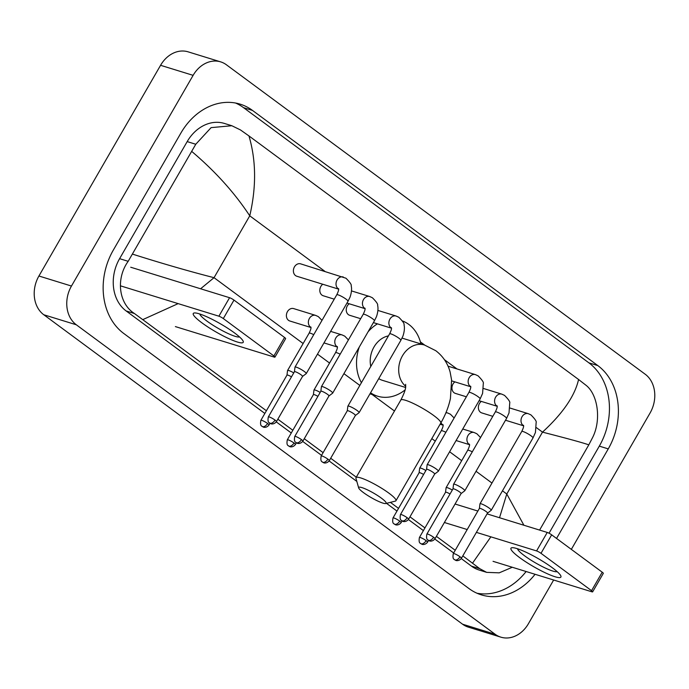 <?xml version="1.0" encoding="UTF-8"?>
<svg xmlns="http://www.w3.org/2000/svg" width="689" height="689" viewBox="0 0 689 689"><rect width="100%" height="100%" fill="white"/><g stroke="black" fill="none" stroke-linecap="round" stroke-linejoin="round"><path stroke-width="1.03" d="M553.646 580.017L528.429 623.7A28.835 23.262 -72.9 0 1 500.851 637.153L468.305 627.119A28.835 23.262 -72.9 0 1 462.577 624.208L43.777 314.752A28.835 23.262 -72.9 0 1 38.92 276.005L160.571 65.3A28.835 23.262 -72.9 0 1 188.149 51.847L220.695 61.881A28.835 23.262 -72.9 0 1 226.423 64.792L645.223 374.248A28.835 23.262 -72.9 0 1 650.08 412.995L571.336 549.374M500.851 637.153A28.835 23.262 -72.9 0 1 495.115 634.242L76.315 324.786A28.835 23.262 -72.9 0 1 71.467 286.047L193.118 75.342A28.835 23.262 -72.9 0 1 220.695 61.881M556.548 538.445L608.258 448.892A61.984 50.021 107.1 0 0 597.828 365.592L252.484 110.412A61.984 50.021 107.1 0 0 240.16 104.16A61.984 50.021 107.1 0 0 180.871 133.089L113.289 250.15A61.984 50.021 107.1 0 0 123.719 333.442L469.063 588.621A61.984 50.021 107.1 0 0 481.387 594.874A61.984 50.021 107.1 0 0 535.06 574.281M549.03 533.217L599.309 446.127A61.984 50.021 107.1 0 0 588.88 362.836L243.536 107.656A61.984 50.021 107.1 0 0 235.604 103.04M476.995 593.229A61.984 50.021 107.1 0 0 526.112 571.525M266.402 410.747L134.45 313.529C118.387 303.315 115.916 278.235 128.18 261.312L195.771 144.251L211.11 127.629L231.84 125.734L224.407 123.443A38.92 31.41 107.1 0 0 187.184 141.607L119.602 258.668A38.92 31.41 107.1 0 0 126.147 310.963L264.843 413.452M276.272 421.892L291.275 432.976M302.695 441.416L321.548 455.351M329.127 460.95L356.824 481.422M386.512 503.349L396.976 511.083M408.396 519.523L423.399 530.608M434.828 539.048L453.672 552.983M461.251 558.572L471.491 566.143A38.92 31.41 107.1 0 0 479.234 570.07L486.658 572.361L479.794 568.701L462.819 555.885M512.289 567.262L499.215 572.843L486.658 572.361M455.231 550.278L436.395 536.352M424.958 527.903L409.972 516.828M398.535 508.379L390.396 502.367M356.291 477.167L330.694 458.254M323.107 452.647L304.262 438.729M292.834 430.272L277.839 419.196M231.84 125.734L240.452 129.928L248.962 135.94C256.17 160.416 256.437 187.046 249.754 215.829C234.716 192.946 215.45 171.535 191.955 151.606M539.599 530.091L588.811 444.844C582.343 442.605 566.909 438.376 542.493 432.141C562.818 413.434 574.85 395.882 578.579 379.501L248.962 135.94M578.579 379.501L585.796 385.108C597.656 394.022 601.661 419.575 592.626 437.498L588.811 444.844M132.727 254.189C162.208 263.525 189.311 271.354 214.038 277.684L200.594 288.777M178.15 303.625L142.968 319.541M472.576 563.094L490.869 536.834M499.525 517.732L506.777 493.996L523.898 525.242M552.199 567.658A28.835 4.634 30 0 1 560.536 575.332A28.835 4.634 30 0 1 548.582 574.299A28.835 4.634 30 0 1 519.652 557.616A28.835 4.634 30 0 1 512.625 547.677A28.835 4.634 30 0 1 552.199 567.658M517.517 548.754A23.064 3.712 -150 0 0 524.553 555.782A23.064 3.712 -150 0 0 557.151 571.637M493.048 561.328L591.903 591.808A3.6 0.577 -150 0 0 592.643 591.851A3.6 0.577 -150 0 0 591.55 590.68L602.22 572.197A3.6 0.577 30 0 1 603.314 573.369L592.643 591.851M540.994 553.319A3.6 0.577 -150 0 0 536.576 550.924L547.247 532.442A3.6 0.577 30 0 1 551.665 534.836L540.994 553.319L591.55 590.68M444.396 522.503L467.211 529.54M476.392 532.373L536.576 550.924M551.665 534.836L602.22 572.197M547.247 532.442L487.063 513.891M477.882 511.057L455.067 504.021M381.361 498.121A15.856 2.549 -150 0 0 366.195 489.276A15.856 2.549 -150 0 0 358.659 487.898A15.856 2.549 -150 0 0 363.465 492.601A15.856 2.549 -150 0 0 385.754 503.538A15.856 2.549 -150 0 0 381.361 498.121M358.659 487.898L355.963 478.347A23.064 3.712 30 0 1 355.998 477.666A23.064 3.712 30 0 1 368.417 481.034A23.064 3.712 30 0 1 388.992 493.212A23.064 3.712 30 0 1 395.942 500.731A23.064 3.712 30 0 1 395.374 501.101L385.754 503.538M388.441 335.887A23.064 18.612 107.1 0 0 373.981 347.023A23.064 18.612 107.1 0 0 370.785 366.462M368.09 331.779A39.643 31.987 -72.9 0 1 377.434 323.856M402.436 320.936A39.643 31.987 -72.9 0 1 420.91 343.923M378.752 378.623A23.064 18.612 107.1 0 0 382.455 380.337L405.571 387.468M405.072 389.94A39.643 31.987 -72.9 0 1 377.563 396.184A39.643 31.987 -72.9 0 1 370.561 392.808M361.415 382.696A39.643 31.987 -72.9 0 1 359.279 347.041M492.799 416.32L481.8 412.926A6.485 5.236 -72.9 0 1 479.423 403.556A6.485 5.236 -72.9 0 1 481.318 401.403M487.519 513.098L491.179 510.334A6.485 1.042 -150 0 0 491.231 510.282A6.485 1.042 -150 0 0 489.268 508.163A6.485 1.042 -150 0 0 481.318 503.866A6.485 1.042 -150 0 0 479.992 503.797A6.485 1.042 -150 0 0 479.966 503.866L479.406 508.413A4.685 0.749 -150 0 0 479.406 508.439M487.502 513.116A4.685 0.749 -150 0 0 487.536 513.072A4.685 0.749 -150 0 0 486.124 511.548A4.685 0.749 -150 0 0 480.379 508.439A4.685 0.749 -150 0 0 479.415 508.387L453.31 553.611C452.07 560.209 454.921 559.244 454.585 559.726A4.685 2.661 126.5 0 0 455.059 559.959A4.685 2.661 -53.5 0 0 460.011 556.772A4.685 0.749 -150 0 0 455.834 554.3A4.685 0.749 -150 0 0 453.31 553.611M466.375 396.795L455.377 393.402A6.485 5.236 -72.9 0 1 453 384.031A6.485 5.236 -72.9 0 1 454.895 381.878M461.096 493.574L464.756 490.809A6.485 1.042 -150 0 0 464.799 490.757A6.485 1.042 -150 0 0 462.844 488.639A6.485 1.042 -150 0 0 454.895 484.341A6.485 1.042 -150 0 0 453.569 484.264A6.485 1.042 -150 0 0 453.543 484.333L452.983 488.889M461.07 493.591A4.685 0.749 -150 0 0 461.105 493.548A4.685 0.749 -150 0 0 459.692 492.024A4.685 0.749 -150 0 0 453.948 488.914A4.685 0.749 -150 0 0 452.992 488.863A4.685 0.749 -150 0 0 452.974 488.914M428.463 464.817A6.485 1.042 -150 0 0 427.146 464.739A6.485 1.042 -150 0 0 427.12 464.808L426.551 469.364A4.685 0.749 -150 0 1 426.569 469.338A4.685 0.749 -150 0 1 427.524 469.39A4.685 0.749 -150 0 1 433.269 472.499A4.685 0.749 -150 0 1 434.681 474.023L438.333 471.285A6.485 1.042 -150 0 0 438.376 471.224A6.485 1.042 -150 0 0 436.421 469.114A6.485 1.042 -150 0 0 428.463 464.817M434.647 474.066A4.685 0.749 -150 0 0 434.681 474.023L408.577 519.248A4.685 0.749 -150 0 0 407.165 517.715A4.685 0.749 -150 0 0 402.979 515.243A4.685 0.749 -150 0 0 400.455 514.562L426.569 469.338M360.666 318.688L349.676 315.295A6.485 5.236 -72.9 0 1 347.299 305.925A6.485 5.236 -72.9 0 1 349.194 303.771M355.395 415.467L359.055 412.702A6.485 1.042 -150 0 0 359.098 412.651A6.485 1.042 -150 0 0 357.143 410.532A6.485 1.042 -150 0 0 349.194 406.234A6.485 1.042 -150 0 0 347.867 406.166A6.485 1.042 -150 0 0 347.842 406.234L347.282 410.782A4.685 0.749 -150 0 0 347.273 410.808M355.369 415.484A4.685 0.749 -150 0 0 355.403 415.441A4.685 0.749 -150 0 0 353.991 413.917A4.685 0.749 -150 0 0 348.246 410.808A4.685 0.749 -150 0 0 347.29 410.765L321.186 455.98C319.946 462.577 322.788 461.613 322.452 462.095A4.685 2.661 126.5 0 0 322.926 462.328A4.685 2.661 -53.5 0 0 327.886 459.141A4.685 0.749 -150 0 0 323.709 456.669A4.685 0.749 -150 0 0 321.186 455.98M334.243 299.164L323.253 295.77A6.485 5.236 -72.9 0 1 320.867 286.4A6.485 5.236 -72.9 0 1 322.771 284.247M322.762 386.71A6.485 1.042 -150 0 0 321.436 386.641A6.485 1.042 -150 0 0 321.418 386.701L320.85 391.257A4.685 0.749 -150 0 1 320.867 391.231A4.685 0.749 -150 0 1 321.823 391.283A4.685 0.749 -150 0 1 327.568 394.392A4.685 0.749 -150 0 1 328.98 395.917A4.685 0.749 -150 0 1 328.946 395.96L332.623 393.178A6.485 1.042 -150 0 0 332.675 393.126A6.485 1.042 -150 0 0 330.72 391.007A6.485 1.042 -150 0 0 322.762 386.71M338.575 289.122L296.83 276.246A6.485 5.236 -72.9 0 1 294.444 266.876A6.485 5.236 -72.9 0 1 300.645 263.853L345.973 278.227C349.995 282.275 351.726 284.815 351.183 285.832C352.475 290.5 350.072 297.381 349.754 297.726L348.014 301.265A6.485 1.042 -150 0 0 346.05 299.155A6.485 1.042 -150 0 0 345.775 298.948A6.485 1.042 -150 0 0 340.108 295.65A6.485 1.042 -150 0 0 336.775 294.78L295.013 367.108A6.485 1.042 -150 0 0 294.995 367.177L294.427 371.733M302.523 376.435A4.685 0.749 -150 0 0 302.557 376.392L306.2 373.653A6.485 1.042 -150 0 0 306.252 373.602A6.485 1.042 -150 0 0 304.297 371.483A6.485 1.042 -150 0 0 296.339 367.185A6.485 1.042 -150 0 0 295.013 367.108M276.444 421.616C273.748 425.087 270.329 423.675 270.863 423.701L269.606 423.037A4.685 2.661 126.5 0 0 270.079 423.279A4.685 2.661 -53.5 0 0 275.032 420.083A4.685 0.749 -150 0 1 276.444 421.616L302.557 376.392A4.685 0.749 -150 0 0 301.145 374.868A4.685 0.749 -150 0 0 295.4 371.759A4.685 0.749 -150 0 0 294.444 371.707A4.685 0.749 -150 0 0 294.427 371.759M452.32 490.034A6.485 1.042 -150 0 0 447.437 487.726A6.485 1.042 -150 0 0 446.11 487.657A6.485 1.042 -150 0 0 446.093 487.726L445.525 492.282A4.685 0.749 -150 0 1 445.542 492.256A4.685 0.749 -150 0 1 446.498 492.308A4.685 0.749 -150 0 1 450.038 493.979M425.888 470.509A6.485 1.042 -150 0 0 421.013 468.201A6.485 1.042 -150 0 0 419.687 468.132A6.485 1.042 -150 0 0 419.67 468.201L419.101 472.749M423.614 474.454A4.685 0.749 -150 0 0 420.075 472.783A4.685 0.749 -150 0 0 419.119 472.732A4.685 0.749 -150 0 0 419.101 472.783M320.187 392.403A6.485 1.042 -150 0 0 315.312 390.103A6.485 1.042 -150 0 0 313.986 390.026A6.485 1.042 -150 0 0 313.969 390.095L313.4 394.651A4.685 0.749 -150 0 1 313.417 394.625A4.685 0.749 -150 0 1 314.373 394.676A4.685 0.749 -150 0 1 317.913 396.356M310.92 327.508L289.836 321.005A6.485 5.236 -72.9 0 1 287.451 311.635A6.485 5.236 -72.9 0 1 293.66 308.603L315.622 315.381L318.318 316.613L321.996 320.376M293.764 372.878A6.485 1.042 -150 0 0 288.889 370.57A6.485 1.042 -150 0 0 287.563 370.501A6.485 1.042 -150 0 0 287.537 370.57L286.977 375.117A4.685 0.749 -150 0 0 286.968 375.152M291.481 376.823A4.685 0.749 -150 0 0 287.942 375.152A4.685 0.749 -150 0 0 286.986 375.1L260.881 420.324C259.641 426.913 262.492 425.948 262.156 426.431A4.685 2.661 126.5 0 0 262.621 426.672A4.685 2.661 -53.5 0 0 267.582 423.477A4.685 0.749 -150 0 0 263.405 421.005A4.685 0.749 -150 0 0 260.881 420.324M234.518 332.916A28.835 4.634 30 0 1 242.855 340.599A28.835 4.634 30 0 1 230.901 339.565A28.835 4.634 30 0 1 201.972 322.883A28.835 4.634 30 0 1 194.944 312.935A28.835 4.634 30 0 1 234.518 332.916M199.836 314.02A23.064 3.712 -150 0 0 206.872 321.04A23.064 3.712 -150 0 0 239.471 336.904M175.376 326.595L274.222 357.074A3.6 0.577 -150 0 0 274.963 357.117A3.6 0.577 -150 0 0 273.877 355.937L284.548 337.455A3.6 0.577 30 0 1 285.634 338.635L274.963 357.117M223.314 318.576A3.6 0.577 -150 0 0 218.895 316.191L229.566 297.708A3.6 0.577 30 0 1 233.984 300.094L223.314 318.576L273.877 355.937M120.394 285.814L218.895 316.191M233.984 300.094L284.548 337.455M229.566 297.708L130.712 267.229M502.47 490.809L506.777 493.996L542.493 432.141L536.447 427.671M303.134 343.527L214.038 277.684L249.754 215.829L324.829 271.302M420.393 341.916L424.691 345.086M444.422 359.675L456.962 368.934M317.491 354.129L329.566 363.051M343.914 373.653L359.839 385.418M370.337 393.178L394.478 411.014M431.814 438.609L435.267 441.149M449.616 451.76L461.69 460.683M476.047 471.285L491.963 483.049M193.118 75.342L160.571 65.3M71.467 286.047L38.92 276.005M76.315 324.786L43.777 314.752M495.115 634.242L462.577 624.208M243.536 107.656L252.484 110.412M588.88 362.836L597.828 365.592M599.309 446.127L608.258 448.892M471.491 566.143L479.794 568.701M126.147 310.963L134.45 313.529M119.602 258.668L128.18 261.312M187.184 141.607L195.771 144.251M402.023 338.101L424.519 345.034L435.792 350.71C442.915 356.161 447.686 363.241 450.106 371.965L451.596 379.975L450.417 398.587C448.591 406.966 445.37 415.14 440.762 423.106A23.064 3.712 -150 0 0 433.812 415.588A23.064 3.712 -150 0 0 413.236 403.409A23.064 3.712 -150 0 0 400.817 400.042L355.998 477.666M424.519 345.034A23.064 18.612 107.1 0 0 402.462 355.8A23.064 18.612 107.1 0 0 405.7 386.296M454.585 559.726L455.842 560.381C455.308 560.355 458.728 561.768 461.423 558.297A4.685 0.749 -150 0 0 460.011 556.772M523.545 425.681A6.485 5.236 -72.9 0 1 523.425 425.613A6.485 5.236 -72.9 0 1 522.055 416.707A6.485 5.236 -72.9 0 1 528.256 413.676L530.952 414.907C534.974 418.955 536.705 421.496 536.154 422.512L535.439 432.477L532.985 437.954A6.485 1.042 -150 0 0 531.03 435.836A6.485 1.042 -150 0 0 530.754 435.637A6.485 1.042 -150 0 0 525.078 432.339A6.485 1.042 -150 0 0 521.754 431.46L479.992 503.797M433.588 537.248A4.685 2.661 -53.5 0 1 428.627 540.434A4.685 2.661 126.5 0 1 428.162 540.193L429.411 540.856C428.885 540.831 432.304 542.243 435 538.772A4.685 0.749 -150 0 0 433.588 537.248A4.685 0.749 -150 0 0 429.411 534.767A4.685 0.749 -150 0 0 426.887 534.087L452.992 488.863M497.122 406.157A6.485 5.236 -72.9 0 1 496.993 406.079A6.485 5.236 -72.9 0 1 495.632 397.174A6.485 5.236 -72.9 0 1 501.833 394.151L504.529 395.383C508.542 399.431 510.282 401.971 509.731 402.987L509.016 412.952L506.561 418.421A6.485 1.042 -150 0 0 504.606 416.311A6.485 1.042 -150 0 0 504.331 416.104A6.485 1.042 -150 0 0 498.655 412.806A6.485 1.042 -150 0 0 495.331 411.936L453.569 484.264M407.165 517.715A4.685 2.661 -53.5 0 1 402.204 520.91A4.685 2.661 126.5 0 1 401.73 520.669L402.987 521.332C402.454 521.306 405.881 522.71 408.577 519.248M470.69 386.632A6.485 5.236 -72.9 0 1 470.57 386.555A6.485 5.236 -72.9 0 1 469.2 377.65A6.485 5.236 -72.9 0 1 475.41 374.627L478.106 375.858C482.119 379.906 483.859 382.438 483.308 383.463L482.593 393.428L480.138 398.897A6.485 1.042 -150 0 0 478.183 396.786A6.485 1.042 -150 0 0 477.908 396.58A6.485 1.042 -150 0 0 472.232 393.281A6.485 1.042 -150 0 0 468.899 392.411L427.146 464.739M322.452 462.095L323.709 462.75C323.175 462.724 326.603 464.136 329.299 460.665A4.685 0.749 -150 0 0 327.886 459.141M391.421 328.05A6.485 5.236 -72.9 0 1 391.292 327.981A6.485 5.236 -72.9 0 1 389.931 319.076A6.485 5.236 -72.9 0 1 396.132 316.044L398.828 317.276C402.841 321.324 404.581 323.864 404.03 324.881C405.33 329.549 402.927 336.43 402.609 336.775L400.86 340.323A6.485 1.042 -150 0 0 398.905 338.204A6.485 1.042 -150 0 0 398.63 338.006A6.485 1.042 -150 0 0 392.954 334.708A6.485 1.042 -150 0 0 389.621 333.829L347.867 406.166M301.455 439.616A4.685 2.661 -53.5 0 1 296.503 442.803A4.685 2.661 126.5 0 1 296.029 442.571L297.286 443.225C296.752 443.199 300.18 444.612 302.876 441.141A4.685 0.749 -150 0 0 301.455 439.616A4.685 0.749 -150 0 0 297.278 437.136A4.685 0.749 -150 0 0 294.754 436.456L320.867 391.231M364.989 308.526A6.485 5.236 -72.9 0 1 364.869 308.457A6.485 5.236 -72.9 0 1 363.499 299.551A6.485 5.236 -72.9 0 1 369.709 296.52L372.396 297.751C376.418 301.799 378.158 304.34 377.606 305.356C378.898 310.024 376.495 316.906 376.177 317.25L374.437 320.79A6.485 1.042 -150 0 0 372.482 318.68A6.485 1.042 -150 0 0 372.198 318.482A6.485 1.042 -150 0 0 366.531 315.174A6.485 1.042 -150 0 0 363.198 314.305L321.436 386.641M338.566 289.001A6.485 5.236 -72.9 0 1 338.445 288.924A6.485 5.236 -72.9 0 1 337.076 280.018A6.485 5.236 -72.9 0 1 343.286 276.995M275.032 420.083A4.685 0.749 -150 0 0 270.855 417.612A4.685 0.749 -150 0 0 268.331 416.931L294.444 371.707M426.129 540.632A4.685 2.661 -53.5 0 1 421.177 543.828A4.685 2.661 126.5 0 1 420.703 543.587L421.961 544.25C421.427 544.224 424.855 545.628 427.55 542.165A4.685 0.749 -150 0 0 426.129 540.632A4.685 0.749 -150 0 0 421.952 538.161A4.685 0.749 -150 0 0 419.429 537.48L445.542 492.256M469.459 444.543A6.485 5.236 -72.9 0 1 469.338 444.465A6.485 5.236 -72.9 0 1 467.969 435.56A6.485 5.236 -72.9 0 1 474.178 432.537L476.874 433.769L480.552 437.532M472.292 451.829A6.485 1.042 -150 0 0 468.994 450.391A6.485 1.042 -150 0 0 467.667 450.322L446.11 487.657M399.706 521.108A4.685 2.661 -53.5 0 1 394.754 524.295A4.685 2.661 126.5 0 1 394.28 524.062L395.538 524.725C395.004 524.691 398.423 526.103 401.119 522.632A4.685 0.749 -150 0 0 399.706 521.108A4.685 0.749 -150 0 0 395.529 518.636A4.685 0.749 -150 0 0 393.006 517.947L419.119 472.732M443.036 425.018A6.485 5.236 -72.9 0 1 442.915 424.941A6.485 5.236 -72.9 0 1 441.02 422.658M445.869 412.866A6.485 5.236 -72.9 0 1 447.755 413.012L450.442 414.244L454.129 417.999M445.869 432.304A6.485 1.042 -150 0 0 442.571 430.866A6.485 1.042 -150 0 0 441.244 430.797L419.687 468.132M294.005 443.001A4.685 2.661 -53.5 0 1 289.053 446.196A4.685 2.661 126.5 0 1 288.579 445.955L289.836 446.618C289.302 446.593 292.722 447.996 295.417 444.534A4.685 0.749 -150 0 0 294.005 443.001A4.685 0.749 -150 0 0 289.828 440.529A4.685 0.749 -150 0 0 287.304 439.849L313.417 394.625M337.334 346.911A6.485 5.236 -72.9 0 1 337.214 346.834A6.485 5.236 -72.9 0 1 335.844 337.929A6.485 5.236 -72.9 0 1 342.054 334.906L344.741 336.137L348.427 339.901M340.168 354.198A6.485 1.042 -150 0 0 336.869 352.759A6.485 1.042 -150 0 0 335.543 352.69L313.986 390.026M262.156 426.431L263.405 427.094C262.879 427.059 266.298 428.472 268.994 425.01A4.685 0.749 -150 0 0 267.582 423.477M310.911 327.387A6.485 5.236 -72.9 0 1 310.791 327.309A6.485 5.236 -72.9 0 1 309.421 318.404A6.485 5.236 -72.9 0 1 315.622 315.381M313.745 334.673A6.485 1.042 -150 0 0 310.446 333.235A6.485 1.042 -150 0 0 309.12 333.166L287.563 370.501M377.563 396.184L369.967 393.841M440.762 423.106L395.942 500.731M405.666 384.333C405.261 385.935 407.44 387.235 400.817 400.042M510.032 408.06L528.256 413.676M521.754 431.46C523.382 428.136 523.959 426.078 523.476 425.285M505.511 420.238L523.554 425.802M532.985 437.954L491.231 510.282M461.423 558.297L487.536 513.072M483.609 388.527L501.833 394.151M495.331 411.936C496.958 408.611 497.536 406.553 497.053 405.761M479.088 400.714L497.122 406.277M506.561 418.421L464.799 490.757M435 538.772L461.105 493.548M426.887 534.087C425.647 540.684 428.498 539.72 428.162 540.193M448.048 366.186L475.41 374.627M468.899 392.411C470.535 389.087 471.112 387.029 470.63 386.228M451.683 380.888L470.699 386.753M480.138 398.897L438.376 471.224M400.455 514.562C399.224 521.151 402.066 520.186 401.73 520.669M377.908 310.429L396.132 316.044M389.621 333.829C391.257 330.505 391.834 328.446 391.352 327.654M373.386 322.607L391.421 328.171M400.86 340.323L359.098 412.651M329.299 460.665L355.403 415.441M351.476 290.904L369.709 296.52M363.198 314.305C364.834 310.98 365.403 308.922 364.929 308.129M346.963 303.082L364.998 308.646M374.437 320.79L332.675 393.126M302.876 441.141L328.98 395.917M294.754 436.456C293.523 443.053 296.365 442.088 296.029 442.571M336.775 294.78C338.402 291.456 338.979 289.397 338.497 288.596M348.014 301.265L306.252 373.602M268.331 416.931C267.091 423.52 269.942 422.564 269.606 423.037M462.75 429.014L474.178 432.537M467.667 450.322C469.304 446.997 469.881 444.939 469.398 444.138M456.101 440.538L469.467 444.663M427.55 542.165L428.532 540.452M419.429 537.48C418.197 544.069 421.039 543.104 420.703 543.587M446.033 412.478L447.755 413.012M441.244 430.797C442.881 427.473 443.449 425.414 442.967 424.613M440.116 424.235L443.044 425.139M401.119 522.632L402.109 520.918M393.006 517.947C391.765 524.544 394.616 523.58 394.28 524.062M330.625 331.383L342.054 334.906M335.543 352.69C337.171 349.366 337.748 347.308 337.266 346.515M323.968 342.907L337.343 347.032M295.417 444.534L296.408 442.82M287.304 439.849C286.064 446.438 288.915 445.473 288.579 445.955M309.12 333.166C310.748 329.842 311.325 327.783 310.842 326.982M268.994 425.01L269.985 423.296"/></g></svg>

